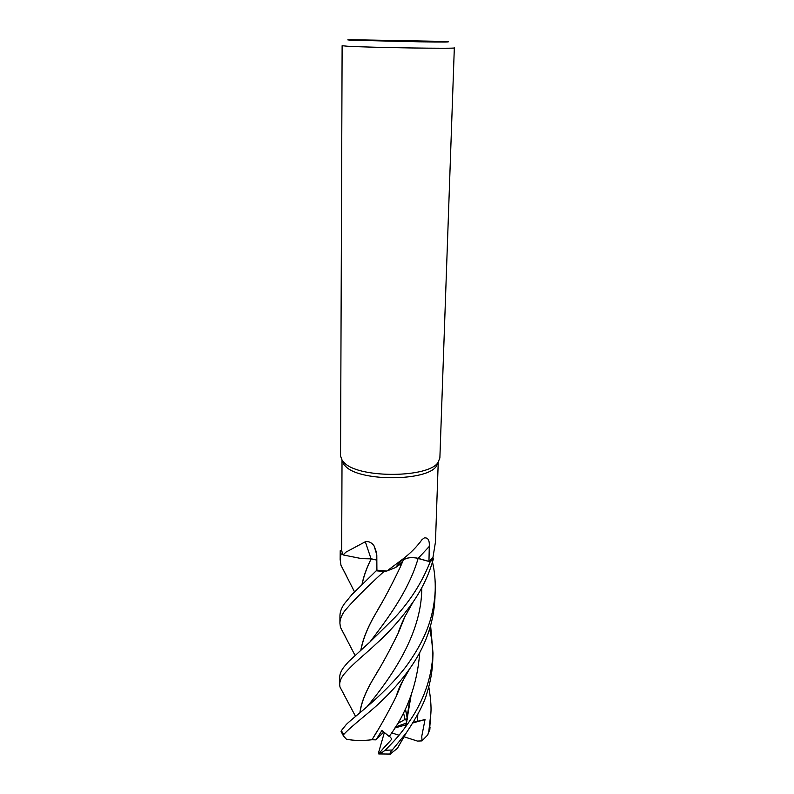 <?xml version="1.0" encoding="UTF-8"?>
<svg xmlns="http://www.w3.org/2000/svg" width="794" height="794" viewBox="0 0 794 794"><rect width="100%" height="100%" fill="white"/><g stroke="black" fill="none" stroke-linecap="round" stroke-linejoin="round"><path stroke-width="1.19" d="M344.06 694.621L339.951 686.949L339.673 684.468C339.723 681.222 341.162 677.818 343.991 674.255C355.087 661.511 364.178 655.249 376.604 643.458C389.437 631.994 401.635 618.129 413.188 601.862C422.388 588.483 429.117 574.181 433.375 558.956L430.179 561.785L416.473 558.043M400.156 564.296L395.442 567.611L386.966 570.965L383.978 571.501L376.515 570.817L376.902 570.122L351.95 594.537L344.368 603.777C341.46 607.936 339.981 611.956 339.941 615.856L339.911 623.26C339.931 619.628 341.4 615.668 344.328 611.38C352.159 601.812 365.349 588.523 383.899 571.511L376.505 570.836L376.902 570.122M376.842 560.127L371.205 558.837L359.692 558.5L371.145 558.847L361.816 558.668L343.058 554.927L345.976 552.108L365.329 541.746C368.724 541.101 371.652 542.501 374.103 545.944L376.803 554.817L376.902 570.191L386.261 570.946L383.978 571.501L376.515 570.817M438.209 462.287L436.323 466.326C426.874 481.025 362.173 481.76 346.462 467.209L343.802 464.55L342.045 460.411M386.966 570.965L402.806 559.105C410.488 553.22 416.89 546.729 422.011 539.642L424.284 537.925C427.996 537.439 429.663 540.277 429.276 546.441L428.959 561.418L418.13 558.39C411.848 557.011 406.875 557.577 403.213 560.078M438.238 462.247L435.469 541.945L432.948 557.527L428.959 561.418L430.179 561.785C422.13 582.181 410.419 600.671 395.075 617.256L370.004 641.939L348.695 661.491L344.03 666.9C341.182 670.553 339.733 674.017 339.703 677.292L339.673 684.468M439.876 457.959L437.911 462.664C428.214 477.73 361.28 478.474 345.112 463.557L342.363 460.838L340.547 456.054L342.125 45.715L347.315 46.221C368.813 47.561 458.277 48.92 454.327 47.868L439.876 457.959M442.407 41.397L445.672 41.546C453.543 42.032 444.551 42.122 418.696 41.804L352.546 40.236C346.779 39.958 346.263 39.789 350.988 39.72L442.407 41.397M404.394 559.204C408.334 557.378 412.92 557.1 418.18 558.351L428.959 561.418M433.355 558.916L432.73 557.805L433.355 558.916L430.179 561.785L433.375 558.956M360.853 650.097C362.739 639.339 367.721 627.081 375.8 613.325C383.919 599.758 392.107 584.275 400.375 566.886L401.804 562.559L400.434 564.028M361.816 558.668L371.036 558.768L365.329 541.746M371.036 558.768L376.842 560.018M343.058 554.927L341.668 550.669L342.025 460.371M376.842 560.088L371.145 558.847M341.668 550.659L340.269 550.679L341.073 553.865L340.219 550.679L340.15 559.482L341.013 553.835L342.899 554.639M362.094 584.493C363.632 576.533 366.669 567.988 371.205 558.837L371.225 558.797M432.502 562.023C434.606 571.303 435.509 580.861 435.201 590.706C434.745 600.582 433.077 610.467 430.219 620.352C426.497 632.471 420.185 647.05 405.724 666.98C381.815 697.866 349.499 720.069 345.658 725.279L341.311 730.688L341.301 731.989M419.768 652.44C417.257 684.378 407.064 712.387 389.189 736.475L381.934 730.48L375.989 739.859L371.999 739.74C362.719 740.832 354.223 740.663 346.492 739.274L343.514 736.078L343.733 734.47C351.107 726.302 370.937 711.374 379.443 702.998C391.353 691.892 401.446 680.468 409.734 668.717C425.336 646.663 433.742 623.201 434.933 598.339L435.201 590.706M428.78 686.8C430.676 698.144 431.38 706.938 430.884 713.181L428.77 731.671L427.728 734.936L421.981 740.891L421.783 736.187L425.038 719.553L413.416 722.222M429.485 730.817L430.884 713.181M430.626 625.722L432.998 653.204C431.767 676.101 424.82 697.489 412.136 717.339C400.672 734.698 394.251 740.842 385.179 750.261L379.929 753.943L378.807 753.982C383.74 747.432 385.626 746.231 391.859 739.035L389.417 736.137M401.883 740.326L397.367 748.405L390.172 754.052C389.794 753.03 390.479 751.68 392.226 750.022L406.32 732.832C417.664 715.821 424.592 702.382 427.112 692.527C430.487 681.738 432.363 671.079 432.74 660.548L432.998 653.204M432.809 656.946C432.462 644.599 431.38 635.399 429.544 629.344M400.375 566.886L403.273 560.167M345.033 635.974L340.428 627.27L339.911 623.26M360.982 649.978C362.987 638.952 367.969 626.684 375.899 613.196L380.663 604.76M418.091 558.41L430.179 561.785M405.803 726.629L411.103 695.346M400.325 628.193L400.097 627.578M409.972 698.293L405.625 726.877L410.974 695.703M400.285 628.292L400.057 627.677M404.603 617.305L398.29 632.798M378.659 669.67L373.934 677.808C365.955 691.008 361.32 702.601 360.019 712.585M359.9 712.684C361.191 702.67 365.836 691.088 373.835 677.937C381.716 665.174 389.814 650.296 398.141 633.294L404.88 616.799M372.019 739.73L376.773 731.75M396.256 696.189L402.32 681.699M401.228 564.772L400.811 563.671M372.049 739.68L371.979 739.76C379.661 727.711 387.71 713.33 396.137 696.606L402.588 681.212M401.268 564.693L400.861 563.621M407.451 719.156L405.347 708.913M399.352 689.192L399.054 688.388M403.461 712.764L405.109 719.364L407.054 721.002M346.154 575.263L340.954 565.209L340.15 559.482M407.501 718.888L405.406 708.774M399.392 689.083L399.104 688.289M361.965 584.612C363.503 576.623 366.55 568.047 371.126 558.877L371.205 558.837M387.065 754.171L390.678 754.201M378.807 753.982L378.698 752.186L384.395 732.386M375.989 739.859L383.82 731.929M405.109 719.374L397.437 723.681M341.013 553.835L340.219 550.679M395.402 726.986L406.597 723.016M421.981 740.891L417.475 741.07L403.948 736.782M399.035 735.224L391.621 732.872M425.038 719.553L412.999 722.907M406.161 724.803L394.777 727.969M418.18 558.351L429.276 546.441M369.994 641.949C385.676 621.186 408.414 591.957 418.12 558.42L418.13 558.39M343.733 734.47L341.311 730.688M430.13 727.8L428.77 731.671M392.226 750.022L385.179 750.261M417.297 721.389L417.843 714.401M367.046 706.729C388.097 681.153 422.001 635.875 421.753 587.838M382.539 752.494L380.018 752.315M436.323 466.326L437.911 462.664M395.442 567.611L402.806 559.105M376.684 552.912L374.103 545.944M343.802 464.55L342.363 460.838M341.083 731.443L343.514 736.078M355.047 655.407L340.428 627.27M397.367 748.405L406.31 732.832M355.543 716.386L339.951 686.949M398.141 633.294C399.213 628.669 405.536 614.884 406.21 614.367L413.188 601.862M409.714 668.737L401.893 682.463C399.561 686.81 397.645 691.534 396.137 696.606M340.954 565.209L354.531 591.887M390.172 754.052L379.929 753.943M427.728 734.936L429.931 729.17"/></g></svg>
